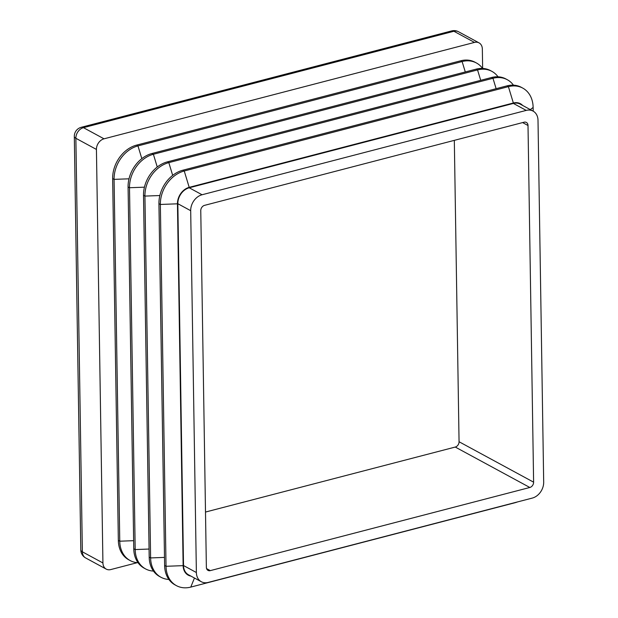 <?xml version="1.0" encoding="UTF-8"?>
<svg xmlns="http://www.w3.org/2000/svg" width="618" height="618" viewBox="0 0 618 618"><rect width="100%" height="100%" fill="white"/><g stroke="black" fill="none" stroke-linecap="round" stroke-linejoin="round"><path stroke-width="0.93" d="M517.451 501.947A29.216 22.673 -61.5 0 1 514.933 502.751L190.777 587.1A29.216 22.673 -61.5 0 1 176.424 585.648A29.216 22.673 -61.5 0 1 166.033 566.289L160.356 204.458A29.216 22.673 -61.5 0 1 184.241 170.993L508.398 86.644A29.216 22.673 -61.5 0 1 522.751 88.096A29.216 22.673 -61.5 0 1 533.133 107.455L533.195 111.17M522.751 88.096L521.329 87.323A29.216 22.673 118.5 0 0 506.976 85.871L182.82 170.22A29.216 22.673 118.5 0 0 158.934 203.685L164.62 565.516A29.216 22.673 118.5 0 0 175.002 584.875L176.424 585.648M522.673 105.462A14.376 11.155 118.5 0 0 513.365 102.997L189.201 187.354A14.376 11.155 118.5 0 0 177.451 203.816L183.137 565.648A14.376 11.155 118.5 0 0 190.939 576.107M533.056 111.093L520.202 104.125A13.913 10.8 118.5 0 0 513.373 103.43L189.208 187.787A13.913 10.8 118.5 0 0 177.837 203.716L183.523 565.547A13.913 10.8 118.5 0 0 188.467 574.771L201.321 581.739A13.913 10.8 118.5 0 0 208.158 582.434L532.314 498.077A13.913 10.8 118.5 0 0 543.685 482.14L538.008 120.309A13.913 10.8 118.5 0 0 533.056 111.093A13.913 10.8 118.5 0 0 526.227 110.398L202.063 194.755A13.913 10.8 118.5 0 0 190.692 210.692L196.377 572.523A13.913 10.8 118.5 0 0 201.321 581.739M205.5 512.052L455.265 447.053A4.635 3.6 118.5 0 0 459.058 441.746L454.323 140.356M206.582 568.614L210.298 570.63A4.635 3.6 -61.5 0 1 208.019 570.399A4.635 3.6 -61.5 0 1 206.366 567.324L200.765 210.661A4.635 3.6 -61.5 0 1 204.558 205.354L524.087 122.202A4.635 3.6 -61.5 0 1 526.366 122.434A4.635 3.6 -61.5 0 1 528.011 125.508L522.619 122.58M210.298 570.63L529.827 487.478L455.265 447.053M459.058 441.746L533.612 482.171A4.635 3.6 -61.5 0 1 529.827 487.478M533.612 482.171L528.011 125.508M168.884 579.445A29.216 22.673 -61.5 0 1 160.997 577.282A29.216 22.673 -61.5 0 1 150.614 557.923L144.929 196.091A29.216 22.673 -61.5 0 1 168.814 162.627L492.971 78.277A29.216 22.673 -61.5 0 1 507.324 79.73A29.216 22.673 -61.5 0 1 513.442 85.168M507.324 79.73L505.903 78.957A29.216 22.673 118.5 0 0 491.549 77.505L167.393 161.862A29.216 22.673 118.5 0 0 143.507 195.327L149.193 557.158A29.216 22.673 118.5 0 0 159.575 576.509L160.997 577.282M153.465 571.078A29.216 22.673 -61.5 0 1 145.57 568.915A29.216 22.673 -61.5 0 1 135.188 549.564L129.502 187.733A29.216 22.673 -61.5 0 1 153.388 154.268L477.544 69.911A29.216 22.673 -61.5 0 1 491.897 71.364A29.216 22.673 -61.5 0 1 498.015 76.802M491.897 71.364L490.476 70.599A29.216 22.673 118.5 0 0 476.123 69.146L151.966 153.496A29.216 22.673 118.5 0 0 128.081 186.96L133.766 548.792A29.216 22.673 118.5 0 0 144.148 568.151L145.57 568.915M138.038 562.712A29.216 22.673 -61.5 0 1 130.143 560.557A29.216 22.673 -61.5 0 1 119.761 541.198L114.075 179.367A29.216 22.673 -61.5 0 1 137.961 145.902L462.117 61.553A29.216 22.673 -61.5 0 1 476.47 63.005A29.216 22.673 -61.5 0 1 482.588 68.436M476.47 63.005L475.049 62.233A29.216 22.673 118.5 0 0 460.704 60.78L136.539 145.13A29.216 22.673 118.5 0 0 112.654 178.594L118.339 540.426A29.216 22.673 118.5 0 0 128.729 559.784L130.143 560.557M458.471 31.719A9.278 9.278 0 0 0 451.719 30.9A9.278 4.735 -104.6 0 1 453.913 31.263L83.453 127.663L104.017 138.818L474.485 42.41L453.913 31.263A9.278 7.2 118.5 0 1 458.471 31.719L479.043 42.874A9.278 7.2 118.5 0 1 482.341 49.023L482.643 68.436M137.304 562.666L110.784 569.564A9.278 7.2 118.5 0 1 106.226 569.108A9.278 7.2 118.5 0 1 102.928 562.959L96.431 149.44L75.867 138.285L82.364 551.812L102.928 562.959M104.017 138.818A9.278 7.2 118.5 0 0 96.431 149.44M479.043 42.874A9.278 7.2 118.5 0 0 474.485 42.41M506.976 85.871L508.398 86.644L513.365 102.997M164.62 565.516L166.033 566.289L183.137 565.648M158.934 203.685L160.356 204.458L177.451 203.816M182.82 170.22L184.241 170.993L189.201 187.354M526.227 110.398L513.373 103.43M183.523 565.547L196.377 572.523M190.692 210.692L177.837 203.716M189.208 187.787L202.063 194.755M491.549 77.505L492.971 78.277L496.13 88.691M149.193 557.158L150.614 557.923L164.488 557.405M143.507 195.327L144.929 196.091L159.853 195.535M167.393 161.862L168.814 162.627L172.677 175.365M476.123 69.146L477.544 69.911L480.711 80.332M133.766 548.792L135.188 549.564L149.062 549.047M128.081 186.96L129.502 187.733L144.427 187.177M151.966 153.496L153.388 154.268L157.25 166.999M460.704 60.78L462.117 61.553L465.284 71.966M118.339 540.426L119.761 541.198L133.635 540.68M112.654 178.594L114.075 179.367L129.007 178.811M136.539 145.13L137.961 145.902L141.831 158.641M81.252 127.3A9.278 4.735 -104.6 0 1 83.453 127.663A9.278 7.2 118.5 0 0 75.867 138.285A9.278 3.43 179.1 0 1 74.314 136.423A9.278 9.278 0 0 1 81.252 127.3L451.719 30.9M74.314 136.423L80.803 549.95A9.278 3.43 179.1 0 0 82.364 551.812A9.278 7.2 118.5 0 0 85.663 557.954L106.226 569.108M530.314 109.602L533.133 107.455M190.777 587.1L194.454 578.015M80.803 549.95A9.278 9.278 0 0 0 85.663 557.954"/></g></svg>
